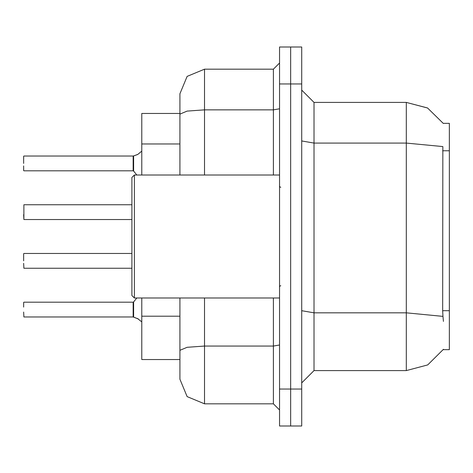 <?xml version="1.0" encoding="UTF-8"?>
<svg xmlns="http://www.w3.org/2000/svg" width="473" height="473" viewBox="0 0 473 473"><rect width="100%" height="100%" fill="white"/><g stroke="black" fill="none" stroke-linecap="round" stroke-linejoin="round"><path stroke-width="0.71" d="M443.438 321.392L442.953 316.402L406.289 312.848L406.289 370.607L427.693 364.908L443.438 349.328L443.219 349.695L449.35 349.695L449.35 123.305L443.219 123.305L427.509 107.986L406.289 102.393L427.509 107.986L443.307 123.459L427.586 108.027L406.289 102.393L314.013 102.393L314.013 370.607L301.709 382.911M141.764 174.98L141.764 113.467L179.906 113.467M204.513 298.02L204.513 403.83L187.113 396.622L179.906 379.222L179.906 359.533L141.764 359.533L141.764 298.02M301.709 389.06L301.709 425.972L290.635 425.972L290.635 47.028L301.709 47.028L301.709 389.06L279.561 389.06L279.561 425.972L290.635 425.972M179.906 379.222L179.906 298.02M290.635 47.028L279.561 47.028L279.561 389.06M179.906 354.614L179.906 350.339L187.113 347.318L204.513 346.065L273.412 346.065L273.412 298.02M179.906 93.778L187.113 76.378L204.513 69.17L204.513 109.842L187.113 111.09L179.906 114.111L179.906 93.778L179.906 107.312M23.65 253.723L23.65 260.86M23.65 214.6L23.898 219.513L23.898 204.756L23.898 219.513L131.92 219.513M23.65 165.875L23.65 170.552M133.161 156.049L133.634 155.901L133.15 156.049L133.15 170.8L133.15 156.043L23.898 156.043M23.65 163.416L23.65 156.291M23.65 302.448L23.65 307.125M133.15 309.584L133.15 302.2L133.161 316.951L138.447 319.044L133.634 317.099L133.628 301.975L133.15 302.2L133.15 316.957L23.898 316.957L23.65 312.038M134.379 298.02L131.92 295.554L131.92 177.446L134.379 174.98L134.379 298.02L279.561 298.02M442.953 316.402L442.645 310.702L442.823 146.577L406.289 143.059L406.289 102.393L427.586 108.027L443.307 123.459M204.513 403.83L273.412 403.83L273.412 346.065L279.561 345M204.513 174.98L204.513 109.842L273.412 109.842L273.412 69.17L279.561 63.021M141.764 151.094L137.678 154.482L133.634 155.901L133.628 171.025L133.15 170.8L133.15 163.416M133.54 317.046L133.161 316.951M280.791 187.284L279.927 186.936L279.561 186.055M280.791 285.716L279.927 286.064L279.561 286.945M406.289 370.607L314.013 370.607M314.013 102.393L301.709 90.089L314.013 102.393M204.513 69.17L273.412 69.17M179.906 174.98L179.906 114.111M279.561 409.979L273.412 403.83M23.65 263.319L23.898 268.238L131.92 268.238M133.634 155.901L137.885 154.369M137.324 318.382L141.764 321.906M449.35 310.702L442.645 310.702M449.35 150.757L442.645 150.757M179.906 143.963L141.764 143.963M179.906 316.212L141.764 316.212M301.709 310.714L314.013 312.848L406.289 312.848L406.289 143.059L314.013 143.059L301.709 140.924M301.709 83.94L279.561 83.94M273.412 174.98L273.412 109.842L279.561 108.772M23.898 253.481L131.92 253.481M23.898 204.756L131.92 204.756M23.898 170.8L133.15 170.8M133.628 171.025L136.833 174.98M23.898 302.2L133.15 302.2M133.628 301.975L136.833 298.02M134.379 174.98L279.561 174.98"/></g></svg>
